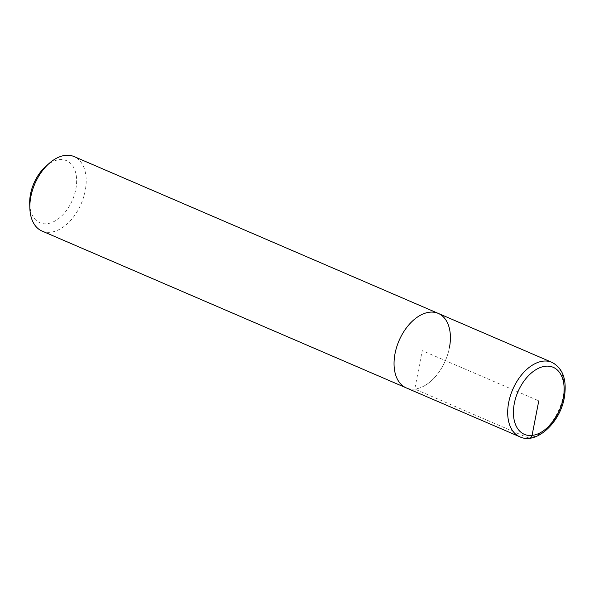 <?xml version="1.0" encoding="UTF-8"?>
<svg xmlns="http://www.w3.org/2000/svg" width="594" height="594" viewBox="0 0 594 594"><rect width="100%" height="100%" fill="white"/><g stroke="black" fill="none" stroke-linecap="round" stroke-linejoin="round"><path stroke-width="0.45" stroke-dasharray="2.97 2.23" d="M449.406 347.742A40.533 25.238 -66.7 0 1 406.199 387.86A40.533 25.238 113.3 0 0 449.406 347.742A40.533 25.238 113.3 0 0 438.261 313.402M41.981 231.021A40.533 25.238 113.3 0 0 85.187 190.904A40.533 25.238 113.3 0 0 74.05 156.556M29.7 203.883A33.784 21.028 113.3 0 0 50.557 222.958A33.784 21.028 113.3 0 0 75.802 189.293A33.784 21.028 113.3 0 0 69.379 162.355A33.784 21.028 113.3 0 0 45.894 166.283M528.393 438.001L414.761 389.07L422.23 350.631L538.78 400.824M551.9 362.333A40.533 25.238 -66.7 0 1 563.038 396.681A40.533 25.238 -66.7 0 1 519.832 436.798"/><path stroke-width="0.89" d="M49.295 163.291A40.533 25.238 113.3 0 0 30.843 196.673A40.533 25.238 113.3 0 0 29.863 208.412L29.7 203.883A33.784 21.028 113.3 0 1 30.517 194.104A33.784 21.028 113.3 0 1 45.894 166.283L49.295 163.291A40.533 25.238 113.3 0 1 74.05 156.556L438.261 313.402A40.533 25.238 113.3 0 0 395.055 353.519A40.533 25.238 113.3 0 0 406.199 387.86A40.533 25.238 -66.7 0 1 395.055 353.519A40.533 25.238 -66.7 0 1 438.261 313.402A40.533 25.238 -66.7 0 1 449.406 347.742M29.863 208.412A40.533 25.238 113.3 0 0 41.981 231.021L519.832 436.798A40.533 25.238 -66.7 0 1 508.694 402.45A40.533 25.238 -66.7 0 1 551.9 362.333C562.993 368.191 567.129 379.997 564.3 397.742C560.001 423.151 535.885 444.824 519.832 436.798M538.78 400.824L532.053 435.417A4.054 2.992 83.9 0 1 528.393 438.001M563.238 398.225A36.479 22.713 -66.7 0 1 532.053 435.417A36.479 22.713 -66.7 0 1 514.322 403.415A36.479 22.713 -66.7 0 1 545.5 366.223A36.479 22.713 -66.7 0 1 563.238 398.225M438.261 313.402L551.9 362.333"/></g></svg>
